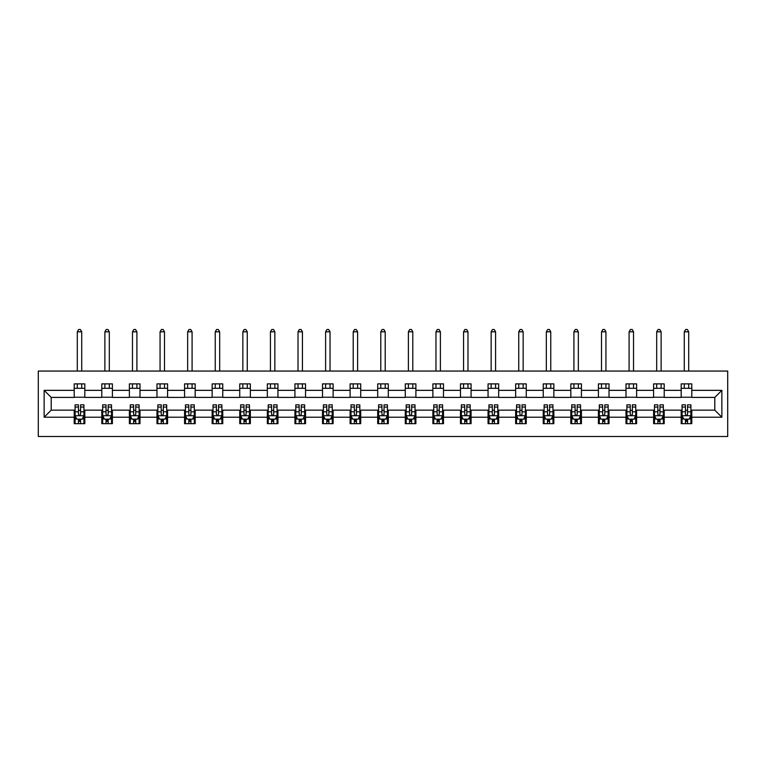 <?xml version="1.0" encoding="UTF-8"?>
<svg xmlns="http://www.w3.org/2000/svg" width="766" height="766" viewBox="0 0 766 766"><rect width="100%" height="100%" fill="white"/><g stroke="black" fill="none" stroke-linecap="round" stroke-linejoin="round"><path stroke-width="1.15" d="M38.3 436.496L727.7 436.496L727.7 371.06L38.3 371.06L38.3 436.496M691.794 390.344L691.794 383.881L681.185 383.881L681.185 390.344L664.208 390.344L664.208 383.881L653.599 383.881L653.599 390.344L636.613 390.344L636.613 383.881L626.004 383.881L626.004 390.344L609.027 390.344L609.027 383.881L598.418 383.881L598.418 390.344L581.432 390.344L581.432 383.881L570.823 383.881L570.823 390.344L553.847 390.344L553.847 383.881L543.238 383.881L543.238 390.344L526.261 390.344L526.261 383.881L515.642 383.881L515.642 390.344L498.666 390.344L498.666 383.881L488.057 383.881L488.057 390.344L471.08 390.344L471.08 383.881L460.462 383.881L460.462 390.344L443.485 390.344L443.485 383.881L432.876 383.881L432.876 390.344L415.9 390.344L415.9 383.881L405.281 383.881L405.281 390.344L388.305 390.344L388.305 383.881L377.695 383.881L377.695 390.344L360.719 390.344L360.719 383.881L350.1 383.881L350.1 390.344L333.124 390.344L333.124 383.881L322.515 383.881L322.515 390.344L305.538 390.344L305.538 383.881L294.92 383.881L294.92 390.344L277.943 390.344L277.943 383.881L267.334 383.881L267.334 390.344L250.358 390.344L250.358 383.881L239.739 383.881L239.739 390.344L222.762 390.344L222.762 383.881L212.153 383.881L212.153 390.344L195.177 390.344L195.177 383.881L184.568 383.881L184.568 390.344L167.582 390.344L167.582 383.881L156.973 383.881L156.973 390.344L139.996 390.344L139.996 383.881L129.387 383.881L129.387 390.344L112.401 390.344L112.401 383.881L101.792 383.881L101.792 390.344L84.815 390.344L84.815 383.881L74.206 383.881L74.206 390.344L44.141 390.344L44.141 417.221L51.207 410.145L74.206 410.145L74.206 423.675L84.815 423.675L84.815 410.145L101.792 410.145L101.792 423.675L112.401 423.675L112.401 410.145L129.387 410.145L129.387 423.675L139.996 423.675L139.996 410.145L156.973 410.145L156.973 423.675L167.582 423.675L167.582 410.145L184.568 410.145L184.568 423.675L195.177 423.675L195.177 410.145L212.153 410.145L212.153 423.675L222.762 423.675L222.762 410.145L239.739 410.145L239.739 423.675L250.358 423.675L250.358 410.145L267.334 410.145L267.334 423.675L277.943 423.675L277.943 410.145L294.92 410.145L294.92 423.675L305.538 423.675L305.538 410.145L322.515 410.145L322.515 423.675L333.124 423.675L333.124 410.145L350.1 410.145L350.1 423.675L360.719 423.675L360.719 410.145L377.695 410.145L377.695 423.675L388.305 423.675L388.305 410.145L405.281 410.145L405.281 423.675L415.9 423.675L415.9 410.145L432.876 410.145L432.876 423.675L443.485 423.675L443.485 410.145L460.462 410.145L460.462 423.675L471.08 423.675L471.08 410.145L488.057 410.145L488.057 423.675L498.666 423.675L498.666 410.145L515.642 410.145L515.642 423.675L526.261 423.675L526.261 410.145L543.238 410.145L543.238 423.675L553.847 423.675L553.847 410.145L570.823 410.145L570.823 423.675L581.432 423.675L581.432 410.145L598.418 410.145L598.418 423.675L609.027 423.675L609.027 410.145L626.004 410.145L626.004 423.675L636.613 423.675L636.613 410.145L653.599 410.145L653.599 423.675L664.208 423.675L664.208 410.145L681.185 410.145L681.185 423.675L691.794 423.675L691.794 410.145L714.793 410.145L714.793 397.41L691.794 397.41L691.794 390.344L721.859 390.344L721.859 417.221L691.794 417.221M681.185 417.221L664.208 417.221M653.599 417.221L636.613 417.221M626.004 417.221L609.027 417.221M598.418 417.221L581.432 417.221M570.823 417.221L553.847 417.221M543.238 417.221L526.261 417.221M515.642 417.221L498.666 417.221M488.057 417.221L471.08 417.221M460.462 417.221L443.485 417.221M432.876 417.221L415.9 417.221M405.281 417.221L388.305 417.221M377.695 417.221L360.719 417.221M350.1 417.221L333.124 417.221M322.515 417.221L305.538 417.221M294.92 417.221L277.943 417.221M267.334 417.221L250.358 417.221M239.739 417.221L222.762 417.221M212.153 417.221L195.177 417.221M184.568 417.221L167.582 417.221M156.973 417.221L139.996 417.221M129.387 417.221L112.401 417.221M101.792 417.221L84.815 417.221M74.206 417.221L44.141 417.221M681.185 390.344L681.185 397.41L664.208 397.41L664.208 390.344M653.599 390.344L653.599 397.41L636.613 397.41L636.613 390.344M626.004 390.344L626.004 397.41L609.027 397.41L609.027 390.344M598.418 390.344L598.418 397.41L581.432 397.41L581.432 390.344M570.823 390.344L570.823 397.41L553.847 397.41L553.847 390.344M543.238 390.344L543.238 397.41L526.261 397.41L526.261 390.344M515.642 390.344L515.642 397.41L498.666 397.41L498.666 390.344M488.057 390.344L488.057 397.41L471.08 397.41L471.08 390.344M460.462 390.344L460.462 397.41L443.485 397.41L443.485 390.344M432.876 390.344L432.876 397.41L415.9 397.41L415.9 390.344M405.281 390.344L405.281 397.41L388.305 397.41L388.305 390.344M377.695 390.344L377.695 397.41L360.719 397.41L360.719 390.344M350.1 390.344L350.1 397.41L333.124 397.41L333.124 390.344M322.515 390.344L322.515 397.41L305.538 397.41L305.538 390.344M294.92 390.344L294.92 397.41L277.943 397.41L277.943 390.344M267.334 390.344L267.334 397.41L250.358 397.41L250.358 390.344M239.739 390.344L239.739 397.41L222.762 397.41L222.762 390.344M212.153 390.344L212.153 397.41L195.177 397.41L195.177 390.344M184.568 390.344L184.568 397.41L167.582 397.41L167.582 390.344M156.973 390.344L156.973 397.41L139.996 397.41L139.996 390.344M129.387 390.344L129.387 397.41L112.401 397.41L112.401 390.344M101.792 390.344L101.792 397.41L84.815 397.41L84.815 390.344M74.206 390.344L74.206 397.41L51.207 397.41L44.141 390.344M51.207 397.41L51.207 410.145M721.859 417.221L714.793 410.145M714.793 397.41L721.859 390.344M74.206 388.305L84.815 388.305M74.206 397.238L84.815 397.238M74.206 410.327L75.087 410.327M78.448 410.327L80.574 410.327M83.934 410.327L84.815 410.327M74.206 419.261L75.087 419.261M78.448 419.261L80.574 419.261M83.934 419.261L84.815 419.261M101.792 410.327L102.673 410.327M106.034 410.327L108.159 410.327M111.52 410.327L112.401 410.327M101.792 419.261L102.673 419.261M106.034 419.261L108.159 419.261M111.52 419.261L112.401 419.261M101.792 388.305L112.401 388.305M101.792 397.238L112.401 397.238M129.387 410.327L130.268 410.327M133.629 410.327L135.754 410.327M139.106 410.327L139.996 410.327M129.387 419.261L130.268 419.261M133.629 419.261L135.754 419.261M139.106 419.261L139.996 419.261M129.387 388.305L139.996 388.305M129.387 397.238L139.996 397.238M156.973 410.327L157.853 410.327M161.214 410.327L163.34 410.327M166.701 410.327L167.582 410.327M156.973 419.261L157.853 419.261M161.214 419.261L163.34 419.261M166.701 419.261L167.582 419.261M156.973 388.305L167.582 388.305M156.973 397.238L167.582 397.238M184.568 410.327L185.449 410.327M188.809 410.327L190.925 410.327M194.286 410.327L195.177 410.327M184.568 419.261L185.449 419.261M188.809 419.261L190.925 419.261M194.286 419.261L195.177 419.261M184.568 388.305L195.177 388.305M184.568 397.238L195.177 397.238M212.153 410.327L213.034 410.327M216.395 410.327L218.521 410.327M221.881 410.327L222.762 410.327M212.153 419.261L213.034 419.261M216.395 419.261L218.521 419.261M221.881 419.261L222.762 419.261M212.153 388.305L222.762 388.305M212.153 397.238L222.762 397.238M239.739 410.327L240.629 410.327M243.99 410.327L246.106 410.327M249.467 410.327L250.358 410.327M239.739 419.261L240.629 419.261M243.99 419.261L246.106 419.261M249.467 419.261L250.358 419.261M239.739 388.305L250.358 388.305M239.739 397.238L250.358 397.238M267.334 410.327L268.215 410.327M271.576 410.327L273.701 410.327M277.062 410.327L277.943 410.327M267.334 419.261L268.215 419.261M271.576 419.261L273.701 419.261M277.062 419.261L277.943 419.261M267.334 388.305L277.943 388.305M267.334 397.238L277.943 397.238M294.92 410.327L295.81 410.327M299.171 410.327L301.287 410.327M304.648 410.327L305.538 410.327M294.92 419.261L295.81 419.261M299.171 419.261L301.287 419.261M304.648 419.261L305.538 419.261M294.92 388.305L305.538 388.305M294.92 397.238L305.538 397.238M322.515 410.327L323.396 410.327M326.756 410.327L328.882 410.327M332.243 410.327L333.124 410.327M322.515 419.261L323.396 419.261M326.756 419.261L328.882 419.261M332.243 419.261L333.124 419.261M322.515 388.305L333.124 388.305M322.515 397.238L333.124 397.238M350.1 410.327L350.991 410.327M354.352 410.327L356.468 410.327M359.829 410.327L360.719 410.327M350.1 419.261L350.991 419.261M354.352 419.261L356.468 419.261M359.829 419.261L360.719 419.261M350.1 388.305L360.719 388.305M350.1 397.238L360.719 397.238M377.695 410.327L378.576 410.327M381.937 410.327L384.063 410.327M387.424 410.327L388.305 410.327M377.695 419.261L378.576 419.261M381.937 419.261L384.063 419.261M387.424 419.261L388.305 419.261M377.695 388.305L388.305 388.305M377.695 397.238L388.305 397.238M405.281 410.327L406.171 410.327M409.532 410.327L411.648 410.327M415.009 410.327L415.9 410.327M405.281 419.261L406.171 419.261M409.532 419.261L411.648 419.261M415.009 419.261L415.9 419.261M405.281 388.305L415.9 388.305M405.281 397.238L415.9 397.238M432.876 410.327L433.757 410.327M437.118 410.327L439.244 410.327M442.604 410.327L443.485 410.327M432.876 419.261L433.757 419.261M437.118 419.261L439.244 419.261M442.604 419.261L443.485 419.261M432.876 388.305L443.485 388.305M432.876 397.238L443.485 397.238M460.462 410.327L461.352 410.327M464.713 410.327L466.829 410.327M470.19 410.327L471.08 410.327M460.462 419.261L461.352 419.261M464.713 419.261L466.829 419.261M470.19 419.261L471.08 419.261M460.462 388.305L471.08 388.305M460.462 397.238L471.08 397.238M488.057 410.327L488.938 410.327M492.299 410.327L494.424 410.327M497.785 410.327L498.666 410.327M488.057 419.261L488.938 419.261M492.299 419.261L494.424 419.261M497.785 419.261L498.666 419.261M488.057 388.305L498.666 388.305M488.057 397.238L498.666 397.238M515.642 410.327L516.533 410.327M519.894 410.327L522.01 410.327M525.371 410.327L526.261 410.327M515.642 419.261L516.533 419.261M519.894 419.261L522.01 419.261M525.371 419.261L526.261 419.261M515.642 388.305L526.261 388.305M515.642 397.238L526.261 397.238M543.238 410.327L544.119 410.327M547.479 410.327L549.605 410.327M552.966 410.327L553.847 410.327M543.238 419.261L544.119 419.261M547.479 419.261L549.605 419.261M552.966 419.261L553.847 419.261M543.238 388.305L553.847 388.305M543.238 397.238L553.847 397.238M570.823 410.327L571.714 410.327M575.075 410.327L577.191 410.327M580.551 410.327L581.432 410.327M570.823 419.261L571.714 419.261M575.075 419.261L577.191 419.261M580.551 419.261L581.432 419.261M570.823 388.305L581.432 388.305M570.823 397.238L581.432 397.238M598.418 410.327L599.299 410.327M602.66 410.327L604.786 410.327M608.147 410.327L609.027 410.327M598.418 419.261L599.299 419.261M602.66 419.261L604.786 419.261M608.147 419.261L609.027 419.261M598.418 388.305L609.027 388.305M598.418 397.238L609.027 397.238M626.004 410.327L626.894 410.327M630.246 410.327L632.371 410.327M635.732 410.327L636.613 410.327M626.004 419.261L626.894 419.261M630.246 419.261L632.371 419.261M635.732 419.261L636.613 419.261M626.004 388.305L636.613 388.305M626.004 397.238L636.613 397.238M653.599 410.327L654.48 410.327M657.841 410.327L659.966 410.327M663.327 410.327L664.208 410.327M653.599 419.261L654.48 419.261M657.841 419.261L659.966 419.261M663.327 419.261L664.208 419.261M653.599 388.305L664.208 388.305M653.599 397.238L664.208 397.238M681.185 410.327L682.066 410.327M685.426 410.327L687.552 410.327M690.913 410.327L691.794 410.327M681.185 419.261L682.066 419.261M685.426 419.261L687.552 419.261M690.913 419.261L691.794 419.261M681.185 388.305L691.794 388.305M681.185 397.238L691.794 397.238M78.448 421.377L80.574 421.377M75.087 407.062L78.448 407.062L78.448 404.841L75.087 404.841L75.087 415.632L76.859 419.165L82.163 419.165L83.934 415.632L83.934 404.841L80.574 404.841L80.574 407.062L83.934 407.062M83.934 415.632L83.934 423.675M75.087 415.632L75.087 423.675M80.574 419.165L80.574 423.675M78.448 423.675L78.448 419.165M78.448 407.062L78.448 414.301C79.157 415.67 79.865 415.67 80.574 414.301L80.574 407.062M81.723 388.305L81.723 383.881M81.723 371.06L81.723 331.802L77.299 331.802L77.299 371.06M77.299 388.305L77.299 383.881M77.299 331.802L78.62 329.504L80.392 329.504L81.723 331.802M106.034 421.377L108.159 421.377M102.673 407.062L106.034 407.062L106.034 404.841L102.673 404.841L102.673 415.632L104.444 419.165L109.749 419.165L111.52 415.632L111.52 404.841L108.159 404.841L108.159 407.062L111.52 407.062M111.52 415.632L111.52 423.675M102.673 415.632L102.673 423.675M108.159 419.165L108.159 423.675M106.034 423.675L106.034 419.165M106.034 407.062L106.034 414.301C106.742 415.67 107.451 415.67 108.159 414.301L108.159 407.062M109.308 388.305L109.308 383.881M109.308 371.06L109.308 331.802L104.885 331.802L104.885 371.06M104.885 388.305L104.885 383.881M104.885 331.802L106.215 329.504L107.987 329.504L109.308 331.802M133.629 421.377L135.754 421.377M130.268 407.062L133.629 407.062L133.629 404.841L130.268 404.841L130.268 415.632L132.039 419.165L137.344 419.165L139.106 415.632L139.106 404.841L135.754 404.841L135.754 407.062L139.106 407.062M139.106 415.632L139.106 423.675M130.268 415.632L130.268 423.675M135.754 419.165L135.754 423.675M133.629 423.675L133.629 419.165M133.629 407.062L133.629 414.301C134.337 415.67 135.046 415.67 135.754 414.301L135.754 407.062M136.903 388.305L136.903 383.881M136.903 371.06L136.903 331.802L132.48 331.802L132.48 371.06M132.48 388.305L132.48 383.881M132.48 331.802L133.801 329.504L135.572 329.504L136.903 331.802M161.214 421.377L163.34 421.377M157.853 407.062L161.214 407.062L161.214 404.841L157.853 404.841L157.853 415.632L159.625 419.165L164.929 419.165L166.701 415.632L166.701 404.841L163.34 404.841L163.34 407.062L166.701 407.062M166.701 415.632L166.701 423.675M157.853 415.632L157.853 423.675M163.34 419.165L163.34 423.675M161.214 423.675L161.214 419.165M161.214 407.062L161.214 414.301C161.923 415.67 162.631 415.67 163.34 414.301L163.34 407.062M164.489 388.305L164.489 383.881M164.489 371.06L164.489 331.802L160.065 331.802L160.065 371.06M160.065 388.305L160.065 383.881M160.065 331.802L161.396 329.504L163.168 329.504L164.489 331.802M188.809 421.377L190.925 421.377M185.449 407.062L188.809 407.062L188.809 404.841L185.449 404.841L185.449 415.632L187.22 419.165L192.525 419.165L194.286 415.632L194.286 404.841L190.925 404.841L190.925 407.062L194.286 407.062M194.286 415.632L194.286 423.675M185.449 415.632L185.449 423.675M190.925 419.165L190.925 423.675M188.809 423.675L188.809 419.165M188.809 407.062L188.809 414.301C189.518 415.67 190.217 415.67 190.925 414.301L190.925 407.062M192.084 388.305L192.084 383.881M192.084 371.06L192.084 331.802L187.66 331.802L187.66 371.06M187.66 388.305L187.66 383.881M187.66 331.802L188.982 329.504L190.753 329.504L192.084 331.802M216.395 421.377L218.521 421.377M213.034 407.062L216.395 407.062L216.395 404.841L213.034 404.841L213.034 415.632L214.806 419.165L220.11 419.165L221.881 415.632L221.881 404.841L218.521 404.841L218.521 407.062L221.881 407.062M221.881 415.632L221.881 423.675M213.034 415.632L213.034 423.675M218.521 419.165L218.521 423.675M216.395 423.675L216.395 419.165M216.395 407.062L216.395 414.301C217.104 415.67 217.812 415.67 218.521 414.301L218.521 407.062M219.67 388.305L219.67 383.881M219.67 371.06L219.67 331.802L215.246 331.802L215.246 371.06M215.246 388.305L215.246 383.881M215.246 331.802L216.577 329.504L218.339 329.504L219.67 331.802M243.99 421.377L246.106 421.377M240.629 407.062L243.99 407.062L243.99 404.841L240.629 404.841L240.629 415.632L242.401 419.165L247.705 419.165L249.467 415.632L249.467 404.841L246.106 404.841L246.106 407.062L249.467 407.062M249.467 415.632L249.467 423.675M240.629 415.632L240.629 423.675M246.106 419.165L246.106 423.675M243.99 423.675L243.99 419.165M243.99 407.062L243.99 414.301C244.699 415.67 245.398 415.67 246.106 414.301L246.106 407.062M247.255 388.305L247.255 383.881M247.255 371.06L247.255 331.802L242.841 331.802L242.841 371.06M242.841 388.305L242.841 383.881M242.841 331.802L244.162 329.504L245.934 329.504L247.255 331.802M271.576 421.377L273.701 421.377M268.215 407.062L271.576 407.062L271.576 404.841L268.215 404.841L268.215 415.632L269.986 419.165L275.291 419.165L277.062 415.632L277.062 404.841L273.701 404.841L273.701 407.062L277.062 407.062M277.062 415.632L277.062 423.675M268.215 415.632L268.215 423.675M273.701 419.165L273.701 423.675M271.576 423.675L271.576 419.165M271.576 407.062L271.576 414.301C272.284 415.67 272.993 415.67 273.701 414.301L273.701 407.062M274.85 388.305L274.85 383.881M274.85 371.06L274.85 331.802L270.427 331.802L270.427 371.06M270.427 388.305L270.427 383.881M270.427 331.802L271.758 329.504L273.519 329.504L274.85 331.802M299.171 421.377L301.287 421.377M295.81 407.062L299.171 407.062L299.171 404.841L295.81 404.841L295.81 415.632L297.581 419.165L302.886 419.165L304.648 415.632L304.648 404.841L301.287 404.841L301.287 407.062L304.648 407.062M304.648 415.632L304.648 423.675M295.81 415.632L295.81 423.675M301.287 419.165L301.287 423.675M299.171 423.675L299.171 419.165M299.171 407.062L299.171 414.301C299.879 415.67 300.578 415.67 301.287 414.301L301.287 407.062M302.436 388.305L302.436 383.881M302.436 371.06L302.436 331.802L298.022 331.802L298.022 371.06M298.022 388.305L298.022 383.881M298.022 331.802L299.343 329.504L301.115 329.504L302.436 331.802M326.756 421.377L328.882 421.377M323.396 407.062L326.756 407.062L326.756 404.841L323.396 404.841L323.396 415.632L325.167 419.165L330.472 419.165L332.243 415.632L332.243 404.841L328.882 404.841L328.882 407.062L332.243 407.062M332.243 415.632L332.243 423.675M323.396 415.632L323.396 423.675M328.882 419.165L328.882 423.675M326.756 423.675L326.756 419.165M326.756 407.062L326.756 414.301C327.465 415.67 328.174 415.67 328.882 414.301L328.882 407.062M330.031 388.305L330.031 383.881M330.031 371.06L330.031 331.802L325.607 331.802L325.607 371.06M325.607 388.305L325.607 383.881M325.607 331.802L326.938 329.504L328.7 329.504L330.031 331.802M354.352 421.377L356.468 421.377M350.991 407.062L354.352 407.062L354.352 404.841L350.991 404.841L350.991 415.632L352.753 419.165L358.067 419.165L359.829 415.632L359.829 404.841L356.468 404.841L356.468 407.062L359.829 407.062M359.829 415.632L359.829 423.675M350.991 415.632L350.991 423.675M356.468 419.165L356.468 423.675M354.352 423.675L354.352 419.165M354.352 407.062L354.352 414.301C355.051 415.67 355.759 415.67 356.468 414.301L356.468 407.062M357.617 388.305L357.617 383.881M357.617 371.06L357.617 331.802L353.203 331.802L353.203 371.06M353.203 388.305L353.203 383.881M353.203 331.802L354.524 329.504L356.295 329.504L357.617 331.802M381.937 421.377L384.063 421.377M378.576 407.062L381.937 407.062L381.937 404.841L378.576 404.841L378.576 415.632L380.348 419.165L385.652 419.165L387.424 415.632L387.424 404.841L384.063 404.841L384.063 407.062L387.424 407.062M387.424 415.632L387.424 423.675M378.576 415.632L378.576 423.675M384.063 419.165L384.063 423.675M381.937 423.675L381.937 419.165M381.937 407.062L381.937 414.301C382.646 415.67 383.354 415.67 384.063 414.301L384.063 407.062M385.212 388.305L385.212 383.881M385.212 371.06L385.212 331.802L380.788 331.802L380.788 371.06M380.788 388.305L380.788 383.881M380.788 331.802L382.119 329.504L383.881 329.504L385.212 331.802M409.532 421.377L411.648 421.377M406.171 407.062L409.532 407.062L409.532 404.841L406.171 404.841L406.171 415.632L407.933 419.165L413.247 419.165L415.009 415.632L415.009 404.841L411.648 404.841L411.648 407.062L415.009 407.062M415.009 415.632L415.009 423.675M406.171 415.632L406.171 423.675M411.648 419.165L411.648 423.675M409.532 423.675L409.532 419.165M409.532 407.062L409.532 414.301C410.231 415.67 410.94 415.67 411.648 414.301L411.648 407.062M412.797 388.305L412.797 383.881M412.797 371.06L412.797 331.802L408.383 331.802L408.383 371.06M408.383 388.305L408.383 383.881M408.383 331.802L409.705 329.504L411.476 329.504L412.797 331.802M437.118 421.377L439.244 421.377M433.757 407.062L437.118 407.062L437.118 404.841L433.757 404.841L433.757 415.632L435.528 419.165L440.833 419.165L442.604 415.632L442.604 404.841L439.244 404.841L439.244 407.062L442.604 407.062M442.604 415.632L442.604 423.675M433.757 415.632L433.757 423.675M439.244 419.165L439.244 423.675M437.118 423.675L437.118 419.165M437.118 407.062L437.118 414.301C437.826 415.67 438.535 415.67 439.244 414.301L439.244 407.062M440.393 388.305L440.393 383.881M440.393 371.06L440.393 331.802L435.969 331.802L435.969 371.06M435.969 388.305L435.969 383.881M435.969 331.802L437.3 329.504L439.062 329.504L440.393 331.802M464.713 421.377L466.829 421.377M461.352 407.062L464.713 407.062L464.713 404.841L461.352 404.841L461.352 415.632L463.114 419.165L468.419 419.165L470.19 415.632L470.19 404.841L466.829 404.841L466.829 407.062L470.19 407.062M470.19 415.632L470.19 423.675M461.352 415.632L461.352 423.675M466.829 419.165L466.829 423.675M464.713 423.675L464.713 419.165M464.713 407.062L464.713 414.301C465.412 415.67 466.121 415.67 466.829 414.301L466.829 407.062M467.978 388.305L467.978 383.881M467.978 371.06L467.978 331.802L463.564 331.802L463.564 371.06M463.564 388.305L463.564 383.881M463.564 331.802L464.885 329.504L466.657 329.504L467.978 331.802M492.299 421.377L494.424 421.377M488.938 407.062L492.299 407.062L492.299 404.841L488.938 404.841L488.938 415.632L490.709 419.165L496.014 419.165L497.785 415.632L497.785 404.841L494.424 404.841L494.424 407.062L497.785 407.062M497.785 415.632L497.785 423.675M488.938 415.632L488.938 423.675M494.424 419.165L494.424 423.675M492.299 423.675L492.299 419.165M492.299 407.062L492.299 414.301C493.007 415.67 493.716 415.67 494.424 414.301L494.424 407.062M495.573 388.305L495.573 383.881M495.573 371.06L495.573 331.802L491.15 331.802L491.15 371.06M491.15 388.305L491.15 383.881M491.15 331.802L492.481 329.504L494.242 329.504L495.573 331.802M519.894 421.377L522.01 421.377M516.533 407.062L519.894 407.062L519.894 404.841L516.533 404.841L516.533 415.632L518.295 419.165L523.599 419.165L525.371 415.632L525.371 404.841L522.01 404.841L522.01 407.062L525.371 407.062M525.371 415.632L525.371 423.675M516.533 415.632L516.533 423.675M522.01 419.165L522.01 423.675M519.894 423.675L519.894 419.165M519.894 407.062L519.894 414.301C520.593 415.67 521.301 415.67 522.01 414.301L522.01 407.062M523.159 388.305L523.159 383.881M523.159 371.06L523.159 331.802L518.745 331.802L518.745 371.06M518.745 388.305L518.745 383.881M518.745 331.802L520.066 329.504L521.837 329.504L523.159 331.802M547.479 421.377L549.605 421.377M544.119 407.062L547.479 407.062L547.479 404.841L544.119 404.841L544.119 415.632L545.89 419.165L551.194 419.165L552.966 415.632L552.966 404.841L549.605 404.841L549.605 407.062L552.966 407.062M552.966 415.632L552.966 423.675M544.119 415.632L544.119 423.675M549.605 419.165L549.605 423.675M547.479 423.675L547.479 419.165M547.479 407.062L547.479 414.301C548.188 415.67 548.896 415.67 549.605 414.301L549.605 407.062M550.754 388.305L550.754 383.881M550.754 371.06L550.754 331.802L546.33 331.802L546.33 371.06M546.33 388.305L546.33 383.881M546.33 331.802L547.661 329.504L549.423 329.504L550.754 331.802M575.075 421.377L577.191 421.377M571.714 407.062L575.075 407.062L575.075 404.841L571.714 404.841L571.714 415.632L573.475 419.165L578.78 419.165L580.551 415.632L580.551 404.841L577.191 404.841L577.191 407.062L580.551 407.062M580.551 415.632L580.551 423.675M571.714 415.632L571.714 423.675M577.191 419.165L577.191 423.675M575.075 423.675L575.075 419.165M575.075 407.062L575.075 414.301C575.773 415.67 576.482 415.67 577.191 414.301L577.191 407.062M578.34 388.305L578.34 383.881M578.34 371.06L578.34 331.802L573.916 331.802L573.916 371.06M573.916 388.305L573.916 383.881M573.916 331.802L575.247 329.504L577.018 329.504L578.34 331.802M602.66 421.377L604.786 421.377M599.299 407.062L602.66 407.062L602.66 404.841L599.299 404.841L599.299 415.632L601.071 419.165L606.375 419.165L608.147 415.632L608.147 404.841L604.786 404.841L604.786 407.062L608.147 407.062M608.147 415.632L608.147 423.675M599.299 415.632L599.299 423.675M604.786 419.165L604.786 423.675M602.66 423.675L602.66 419.165M602.66 407.062L602.66 414.301C603.369 415.67 604.077 415.67 604.786 414.301L604.786 407.062M605.935 388.305L605.935 383.881M605.935 371.06L605.935 331.802L601.511 331.802L601.511 371.06M601.511 388.305L601.511 383.881M601.511 331.802L602.832 329.504L604.604 329.504L605.935 331.802M630.246 421.377L632.371 421.377M626.894 407.062L630.246 407.062L630.246 404.841L626.894 404.841L626.894 415.632L628.656 419.165L633.961 419.165L635.732 415.632L635.732 404.841L632.371 404.841L632.371 407.062L635.732 407.062M635.732 415.632L635.732 423.675M626.894 415.632L626.894 423.675M632.371 419.165L632.371 423.675M630.246 423.675L630.246 419.165M630.246 407.062L630.246 414.301C630.954 415.67 631.663 415.67 632.371 414.301L632.371 407.062M633.52 388.305L633.52 383.881M633.52 371.06L633.52 331.802L629.097 331.802L629.097 371.06M629.097 388.305L629.097 383.881M629.097 331.802L630.428 329.504L632.199 329.504L633.52 331.802M657.841 421.377L659.966 421.377M654.48 407.062L657.841 407.062L657.841 404.841L654.48 404.841L654.48 415.632L656.251 419.165L661.556 419.165L663.327 415.632L663.327 404.841L659.966 404.841L659.966 407.062L663.327 407.062M663.327 415.632L663.327 423.675M654.48 415.632L654.48 423.675M659.966 419.165L659.966 423.675M657.841 423.675L657.841 419.165M657.841 407.062L657.841 414.301C658.549 415.67 659.258 415.67 659.966 414.301L659.966 407.062M661.115 388.305L661.115 383.881M661.115 371.06L661.115 331.802L656.692 331.802L656.692 371.06M656.692 388.305L656.692 383.881M656.692 331.802L658.013 329.504L659.785 329.504L661.115 331.802M685.426 421.377L687.552 421.377M682.066 407.062L685.426 407.062L685.426 404.841L682.066 404.841L682.066 415.632L683.837 419.165L689.141 419.165L690.913 415.632L690.913 404.841L687.552 404.841L687.552 407.062L690.913 407.062M690.913 415.632L690.913 423.675M682.066 415.632L682.066 423.675M687.552 419.165L687.552 423.675M685.426 423.675L685.426 419.165M685.426 407.062L685.426 414.301C686.135 415.67 686.843 415.67 687.552 414.301L687.552 407.062M688.701 388.305L688.701 383.881M688.701 371.06L688.701 331.802L684.277 331.802L684.277 371.06M684.277 388.305L684.277 383.881M684.277 331.802L685.608 329.504L687.38 329.504L688.701 331.802M75.135 415.718L83.887 415.718M83.934 418.954L82.268 418.954M76.753 418.954L75.087 418.954M80.574 411.802L83.934 411.802M75.087 411.802L78.448 411.802M78.448 420.256L80.574 420.256M102.721 415.718L111.472 415.718M111.52 418.954L109.854 418.954M104.339 418.954L102.673 418.954M108.159 411.802L111.52 411.802M102.673 411.802L106.034 411.802M106.034 420.256L108.159 420.256M130.316 415.718L139.067 415.718M139.106 418.954L137.449 418.954M131.934 418.954L130.268 418.954M135.754 411.802L139.106 411.802M130.268 411.802L133.629 411.802M133.629 420.256L135.754 420.256M157.901 415.718L166.653 415.718M166.701 418.954L165.035 418.954M159.519 418.954L157.853 418.954M163.34 411.802L166.701 411.802M157.853 411.802L161.214 411.802M161.214 420.256L163.34 420.256M185.487 415.718L194.248 415.718M194.286 418.954L192.63 418.954M187.115 418.954L185.449 418.954M190.925 411.802L194.286 411.802M185.449 411.802L188.809 411.802M188.809 420.256L190.925 420.256M213.082 415.718L221.834 415.718M221.881 418.954L220.215 418.954M214.7 418.954L213.034 418.954M218.521 411.802L221.881 411.802M213.034 411.802L216.395 411.802M216.395 420.256L218.521 420.256M240.668 415.718L249.429 415.718M249.467 418.954L247.811 418.954M242.286 418.954L240.629 418.954M246.106 411.802L249.467 411.802M240.629 411.802L243.99 411.802M243.99 420.256L246.106 420.256M268.263 415.718L277.014 415.718M277.062 418.954L275.396 418.954M269.881 418.954L268.215 418.954M273.701 411.802L277.062 411.802M268.215 411.802L271.576 411.802M271.576 420.256L273.701 420.256M295.848 415.718L304.609 415.718M304.648 418.954L302.991 418.954M297.467 418.954L295.81 418.954M301.287 411.802L304.648 411.802M295.81 411.802L299.171 411.802M299.171 420.256L301.287 420.256M323.444 415.718L332.195 415.718M332.243 418.954L330.577 418.954M325.062 418.954L323.396 418.954M328.882 411.802L332.243 411.802M323.396 411.802L326.756 411.802M326.756 420.256L328.882 420.256M351.029 415.718L359.79 415.718M359.829 418.954L358.172 418.954M352.647 418.954L350.991 418.954M356.468 411.802L359.829 411.802M350.991 411.802L354.352 411.802M354.352 420.256L356.468 420.256M378.624 415.718L387.376 415.718M387.424 418.954L385.758 418.954M380.242 418.954L378.576 418.954M384.063 411.802L387.424 411.802M378.576 411.802L381.937 411.802M381.937 420.256L384.063 420.256M406.21 415.718L414.971 415.718M415.009 418.954L413.353 418.954M407.828 418.954L406.171 418.954M411.648 411.802L415.009 411.802M406.171 411.802L409.532 411.802M409.532 420.256L411.648 420.256M433.805 415.718L442.556 415.718M442.604 418.954L440.938 418.954M435.423 418.954L433.757 418.954M439.244 411.802L442.604 411.802M433.757 411.802L437.118 411.802M437.118 420.256L439.244 420.256M461.391 415.718L470.152 415.718M470.19 418.954L468.533 418.954M463.009 418.954L461.352 418.954M466.829 411.802L470.19 411.802M461.352 411.802L464.713 411.802M464.713 420.256L466.829 420.256M488.986 415.718L497.737 415.718M497.785 418.954L496.119 418.954M490.604 418.954L488.938 418.954M494.424 411.802L497.785 411.802M488.938 411.802L492.299 411.802M492.299 420.256L494.424 420.256M516.571 415.718L525.332 415.718M525.371 418.954L523.714 418.954M518.189 418.954L516.533 418.954M522.01 411.802L525.371 411.802M516.533 411.802L519.894 411.802M519.894 420.256L522.01 420.256M544.166 415.718L552.918 415.718M552.966 418.954L551.3 418.954M545.785 418.954L544.119 418.954M549.605 411.802L552.966 411.802M544.119 411.802L547.479 411.802M547.479 420.256L549.605 420.256M571.752 415.718L580.513 415.718M580.551 418.954L578.885 418.954M573.37 418.954L571.714 418.954M577.191 411.802L580.551 411.802M571.714 411.802L575.075 411.802M575.075 420.256L577.191 420.256M599.347 415.718L608.099 415.718M608.147 418.954L606.481 418.954M600.965 418.954L599.299 418.954M604.786 411.802L608.147 411.802M599.299 411.802L602.66 411.802M602.66 420.256L604.786 420.256M626.933 415.718L635.684 415.718M635.732 418.954L634.066 418.954M628.551 418.954L626.894 418.954M632.371 411.802L635.732 411.802M626.894 411.802L630.246 411.802M630.246 420.256L632.371 420.256M654.528 415.718L663.279 415.718M663.327 418.954L661.661 418.954M656.146 418.954L654.48 418.954M659.966 411.802L663.327 411.802M654.48 411.802L657.841 411.802M657.841 420.256L659.966 420.256M682.113 415.718L690.865 415.718M690.913 418.954L689.247 418.954M683.732 418.954L682.066 418.954M687.552 411.802L690.913 411.802M682.066 411.802L685.426 411.802M685.426 420.256L687.552 420.256"/></g></svg>
